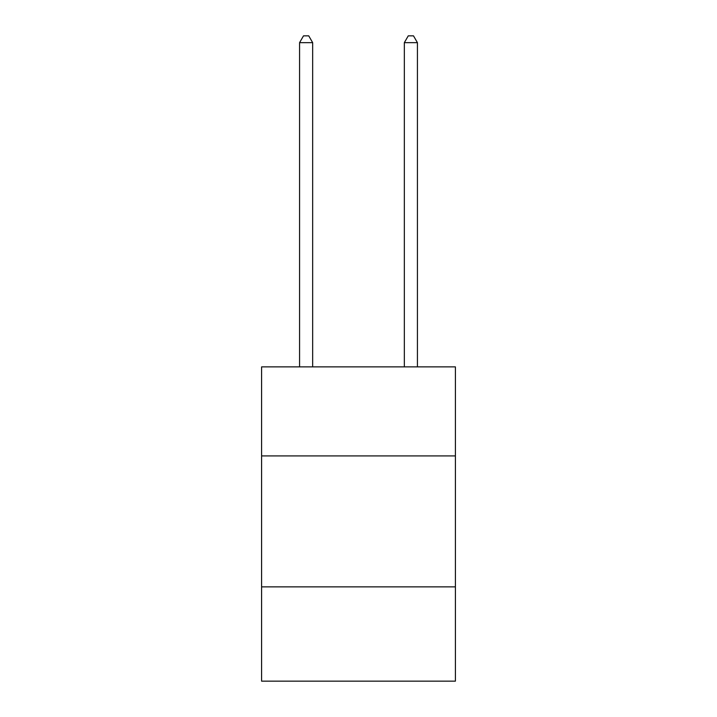 <?xml version="1.0" encoding="UTF-8"?>
<svg xmlns="http://www.w3.org/2000/svg" width="717" height="717" viewBox="0 0 717 717"><rect width="100%" height="100%" fill="white"/><g stroke="black" fill="none" stroke-linecap="round" stroke-linejoin="round"><path stroke-width="1.08" d="M455.403 455.922L455.403 366.88L261.597 366.88L261.597 455.922L455.403 455.922L455.403 681.15L261.597 681.15L261.597 455.922M455.403 586.873L261.597 586.873M312.666 366.88L312.666 42.662L299.572 42.662L299.572 366.88M299.572 42.662L303.506 35.85L308.74 35.85L312.666 42.662M417.428 366.88L417.428 42.662L404.334 42.662L404.334 366.88M404.334 42.662L408.26 35.85L413.494 35.85L417.428 42.662"/></g></svg>
